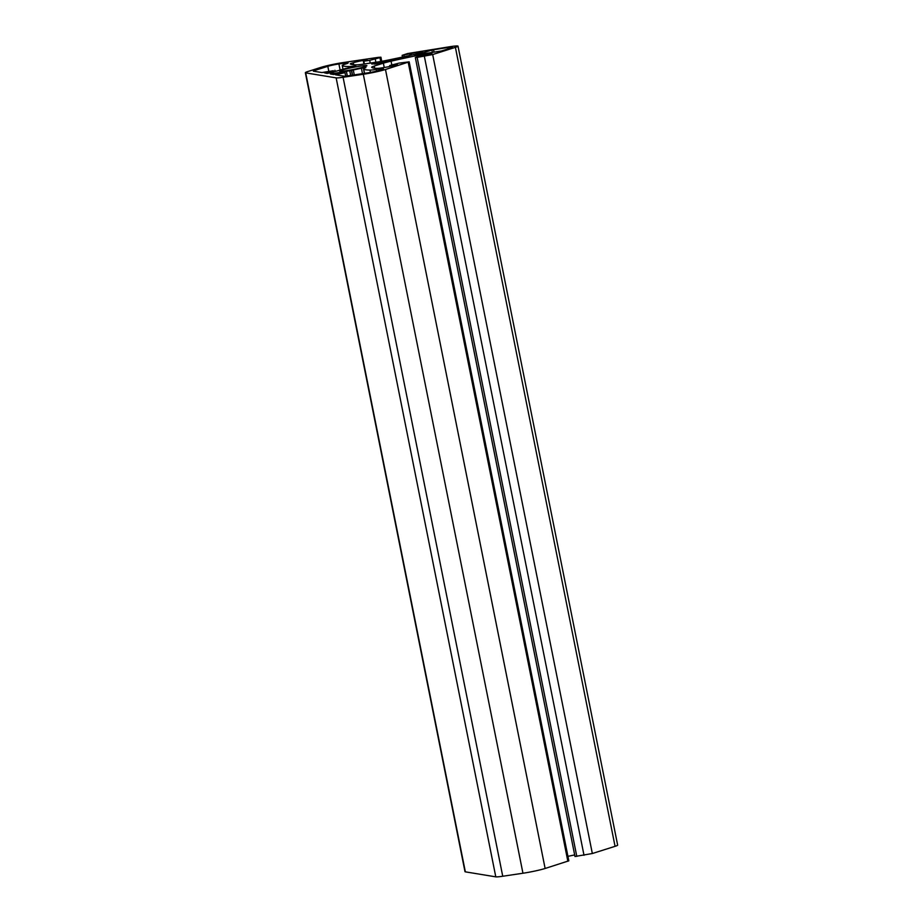 <?xml version="1.0" encoding="UTF-8"?>
<svg xmlns="http://www.w3.org/2000/svg" width="923" height="923" viewBox="0 0 923 923"><rect width="100%" height="100%" fill="white"/><g stroke="black" fill="none" stroke-linecap="round" stroke-linejoin="round"><path stroke-width="1.38" d="M341.868 70.113A13.891 1.027 -11.3 0 0 339.664 71.14A13.891 1.027 -11.3 0 0 349.505 70.171A13.891 1.027 -11.3 0 0 364.7 66.721A13.891 1.027 -11.3 0 0 366.904 65.695A13.891 1.027 -11.3 0 0 357.063 66.652A13.891 1.027 -11.3 0 0 341.868 70.113M424.315 53.684L424.072 52.484L431.895 50.004L447.667 47.558A10.626 0.785 -11.3 0 1 452.397 47.269A10.626 0.785 -11.3 0 1 450.712 48.054L441.529 50.961L427.845 53.107A13.891 1.027 168.7 0 0 419.457 54.607A107.841 7.961 168.7 0 0 416.492 55.218L414.554 55.288M376.607 71.094L376.272 69.444L378.892 69.052A10.211 0.75 -11.3 0 1 383.437 68.775A10.211 0.75 -11.3 0 1 381.822 69.537L378.765 70.506A8.169 0.6 -11.3 0 1 367.677 72.882L347.44 75.894A8.169 0.6 168.7 0 1 343.967 76.194L335.545 74.798L344.983 72.64L345.675 76.124M344.983 72.64L333.526 74.475L330.422 73.967L349.748 70.771L350.671 75.409M355.863 66.191L353.29 66.871A20.421 1.511 168.7 0 0 345.179 68.614L330.711 72.744L327.077 73.413L324.25 72.732L333.353 70.725L333.572 71.832M397.398 64.598L389.864 65.487L399.232 63.087L409.177 61.853L385.479 69.502A16.337 1.211 168.7 0 1 363.304 74.267L343.079 77.278A16.337 1.211 168.7 0 1 336.145 77.878L305.698 72.871A16.337 1.211 168.7 0 1 305.351 72.698A16.337 1.211 168.7 0 1 307.936 71.498L321.1 67.321A16.337 1.211 168.7 0 1 343.275 62.556L378.199 57.364L380.922 57.203L379.953 57.653L369.708 60.341L363.385 61.241L367.112 59.753A10.211 0.75 -11.3 0 0 353.255 62.729L351.548 63.272L351.79 64.495M305.351 72.698L464.996 871.67A16.337 1.211 -11.3 0 0 465.342 871.843L495.789 876.85A16.337 1.211 -11.3 0 0 502.735 876.25L343.079 77.278M407.735 57.053L407.608 56.395A107.841 7.961 168.7 0 1 386.749 60.78A22.06 1.627 168.7 0 1 376.203 62.718L376.469 64.045M407.608 56.395L409.408 56.695A107.841 7.961 168.7 0 0 389.056 61.16A22.06 1.627 168.7 0 0 380.288 63.387L371.773 64.022L376.203 62.718M424.072 52.484A13.891 1.027 168.7 0 1 417.277 54.249A107.841 7.961 168.7 0 1 414.473 54.884M352.355 75.155L351.409 70.413L353.29 69.952L354.27 74.878M362.485 73.655L361.401 68.21A20.421 1.511 168.7 0 1 353.29 69.952M361.401 68.21L365.889 67.621A24.506 1.811 168.7 0 0 363.639 68.867L364.539 73.355M376.272 69.444A16.337 1.211 168.7 0 1 369.938 70.079A110.299 8.145 168.7 0 1 363.662 68.925A24.506 1.811 168.7 0 1 363.639 68.867M351.409 70.413L349.748 70.771M355.816 65.96A24.506 1.811 168.7 0 1 349.182 66.548A110.299 8.145 168.7 0 1 342.283 65.533A16.337 1.211 168.7 0 1 342.237 65.475A16.337 1.211 168.7 0 1 344.833 64.264L346.54 63.722A10.211 0.75 -11.3 0 0 348.156 62.972A10.211 0.75 -11.3 0 0 343.61 63.249L338.903 63.941A8.169 0.6 -11.3 0 0 327.815 66.329L314.651 70.494A8.169 0.6 168.7 0 0 313.347 71.106A8.169 0.6 168.7 0 0 313.52 71.186L321.896 72.559L333.353 70.725M397.375 64.46L397.121 64.691A10.211 0.75 -11.3 0 1 383.264 67.667L380.645 68.06A8.169 0.6 168.7 0 1 377.472 68.371A102.13 7.546 -11.3 0 1 371.669 67.31A16.337 1.211 -11.3 0 1 371.646 67.275A16.337 1.211 -11.3 0 1 374.242 66.064L374.68 68.233M416.204 54.03L415.915 52.588L402.14 55.357L407.481 53.569L450.724 46.588A16.337 1.211 168.7 0 1 458.004 46.15A16.337 1.211 168.7 0 1 455.408 47.35L432.679 54.549L417.15 57.411L415.327 57.526L419.803 56.015L430.337 54.169A10.211 0.75 -11.3 0 0 431.952 53.419A10.211 0.75 -11.3 0 0 427.407 53.684L424.788 54.076A8.169 0.6 168.7 0 0 419.85 54.953A102.13 7.546 -11.3 0 0 391.064 61.172A16.337 1.211 -11.3 0 0 383.368 63.168L374.242 66.064M415.915 52.588L417.311 52.288L417.588 53.684M351.548 63.272A8.169 0.6 168.7 0 0 350.255 63.872A8.169 0.6 168.7 0 0 350.267 63.906A102.13 7.546 -11.3 0 0 356.67 64.841A16.337 1.211 -11.3 0 0 362.889 64.195L376.907 62.106A16.337 1.211 -11.3 0 0 386.46 60.41A102.13 7.546 -11.3 0 0 415.373 54.226A8.169 0.6 168.7 0 0 419.377 53.188L421.073 52.646A10.211 0.75 -11.3 0 0 422.699 51.896A10.211 0.75 -11.3 0 0 418.142 52.161L417.311 52.288M409.177 61.853L568.822 860.824L545.124 868.474A16.337 1.211 168.7 0 1 522.949 873.239L502.735 876.25M458.004 46.15L617.649 845.122A16.337 1.211 168.7 0 1 615.064 846.333L592.335 853.521L574.983 856.498L415.327 57.526M574.66 854.929A102.13 7.546 -11.3 0 0 567.933 856.348M337.287 75.098L337.137 74.325M333.722 74.475L333.468 73.194M325.669 73.182L325.519 72.409M305.698 72.871L465.342 871.843M495.789 876.85L336.145 77.878M386.922 61.656L386.749 60.78M417.277 54.249L417.427 55.022M431.895 50.004L432.379 52.426M447.667 47.558L447.932 48.931M434.064 52.184L433.556 49.646M364.55 73.344L363.662 68.925M370.411 72.432L369.938 70.079M379.157 70.379L378.892 69.052M327.815 66.329L328.796 71.233M314.824 71.394L314.651 70.494M338.903 63.941L340.068 69.779M343.875 64.587L343.61 63.249M342.237 65.475L342.952 69.029L342.283 65.533M349.413 67.679L349.182 66.548M522.949 873.239L363.304 74.267M545.124 868.474L385.479 69.502M567.853 861.274L408.208 62.303M390.152 65.545L390.325 66.375M384.245 67.517L383.368 63.168M391.064 61.172L391.802 64.875M419.85 54.953L420.046 55.945M427.614 54.757L427.407 53.684M417.15 57.411L576.794 856.382M584.017 855.309L424.361 56.338M592.335 853.521L432.679 54.549M615.064 846.333L455.408 47.35M403.962 55.242L404.251 56.684M410.043 55.415L409.835 54.365M411.22 54.076L411.427 55.103M418.407 53.465L418.142 52.161M353.647 64.737L353.255 62.729M363.835 61.206L364.389 63.975M370.261 63.099L369.708 60.341M375.257 59.141L375.88 62.268M380.714 61.495L379.953 57.653M374.923 64.275L374.68 63.052M352.563 75.132L351.605 70.356M363.304 67.841L364.412 73.367M347.279 75.917L346.54 72.213M335.118 71.348L334.911 70.298M424.788 54.076L425.007 55.149M380.922 57.203L381.741 61.31M346.563 72.167L347.313 75.905M334.945 70.263L335.153 71.336M389.702 65.568L389.875 66.468M402.14 55.357L402.486 57.064M363.385 61.241L363.939 64.045"/></g></svg>

